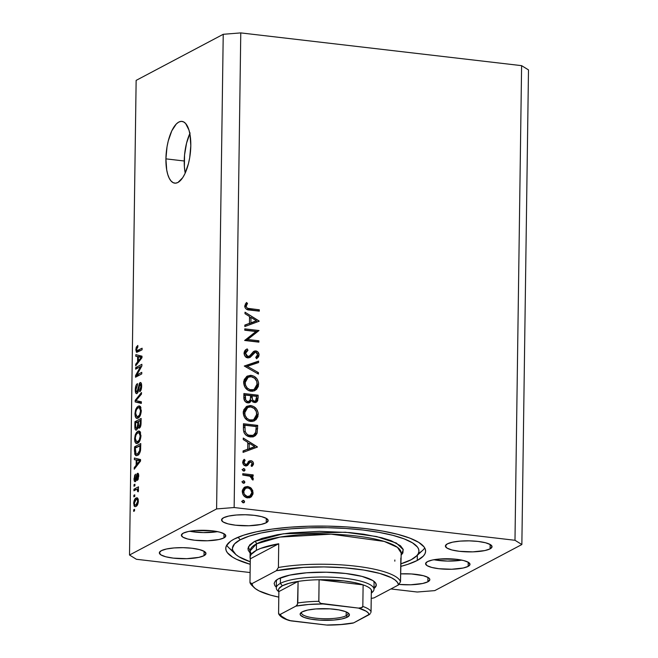 <?xml version="1.0" encoding="UTF-8"?>
<svg xmlns="http://www.w3.org/2000/svg" width="658" height="658" viewBox="0 0 658 658"><rect width="100%" height="100%" fill="white"/><g stroke="black" fill="none" stroke-linecap="round" stroke-linejoin="round"><path stroke-width="0.99" d="M189.825 133.582A31.09 12 -83.3 0 0 184.232 160.996L165.915 158.858A31.09 12 96.7 0 1 181.962 121.393A31.09 12 96.7 0 1 190.804 145.689L189.693 157.747L188.468 163.579L184.923 173.728L182.735 177.66L177.94 182.48L175.522 183.179L173.21 182.694L171.096 181.04L169.262 178.285L167.782 174.526L166.704 169.912L165.915 158.858L167.025 146.8L168.251 140.968L171.796 130.819L176.344 123.934L178.779 122.067L181.197 121.36L183.508 121.845L185.622 123.498L188.936 130.013L190.014 134.627L190.804 145.689A31.09 12 96.7 0 1 174.757 183.154A31.09 12 96.7 0 1 165.915 158.858L184.232 160.996A31.09 12 -83.3 0 0 185.211 173.095L184.388 166.762L184.553 154.975L186.568 143.107L190.113 132.949M223.934 537.915L223.991 533.737L223.934 537.915L218.982 539.527L207.5 540.769L194.694 540.243L187.588 538.976L182.908 537.183L181.378 535.143L183.237 533.161A22.207 5.256 0.8 0 1 208.158 530.455A22.207 5.256 0.8 0 1 225.793 535.851A22.207 5.256 0.8 0 1 223.934 537.915A22.207 5.256 0.8 0 1 199.012 540.621A22.207 5.256 0.8 0 1 181.378 535.225A22.207 5.256 0.8 0 1 183.237 533.161L188.18 531.549L195.475 530.537L212.468 530.833L219.583 532.1L224.255 533.893L225.784 535.933L223.934 537.915M468.142 566.39L468.2 562.212L468.142 566.39L463.191 568.01L451.709 569.244L438.902 568.718L431.788 567.451L427.116 565.666L425.586 563.626L427.437 561.644A22.207 5.256 0.8 0 1 452.367 558.93A22.207 5.256 0.8 0 1 469.993 564.325A22.207 5.256 0.8 0 1 468.142 566.39A22.207 5.256 0.8 0 1 443.212 569.104A22.207 5.256 0.8 0 1 425.586 563.709A22.207 5.256 0.8 0 1 427.437 561.644L432.388 560.024L439.684 559.012L456.677 559.316L463.783 560.583L468.463 562.368L469.993 564.408L468.142 566.39M417.262 560.46L417.337 555.262L417.262 560.46L407.705 564.383L400.722 566.398A99.934 23.672 0.8 0 0 417.262 560.46A99.934 23.672 0.8 0 0 425.611 551.174A99.934 23.672 0.8 0 0 346.272 526.885A99.934 23.672 0.8 0 0 234.108 539.099L243.674 535.176L256.381 531.812L271.762 529.139L289.207 527.255L308.059 526.244L327.585 526.137L347.037 526.935L365.675 528.613L382.775 531.105L397.679 534.312L409.811 538.112L418.718 542.365L424.048 546.897L425.298 549.216L425.594 551.544L424.928 553.855L423.308 556.125L417.262 560.46M490.087 548.862L490.144 544.47L490.087 548.862L484.888 550.557L472.831 551.856L459.383 551.305L451.923 549.981L447.012 548.098L445.4 545.959L447.35 543.878A23.318 5.519 0.8 0 1 473.521 541.024A23.318 5.519 0.8 0 1 492.036 546.691A23.318 5.519 0.8 0 1 490.087 548.862A23.318 5.519 0.8 0 1 463.915 551.708A23.318 5.519 0.8 0 1 445.4 546.041A23.318 5.519 0.8 0 1 447.35 543.878L452.548 542.176L460.205 541.115L469.162 540.851L478.045 541.427L485.514 542.76L490.424 544.635L492.028 546.782L490.087 548.862M266.227 522.756L266.293 518.364L266.227 522.756L261.029 524.451L248.971 525.75L235.531 525.199L228.063 523.875L223.152 521.991L221.549 519.853L223.49 517.772A23.318 5.519 0.8 0 1 249.662 514.918A23.318 5.519 0.8 0 1 268.176 520.585A23.318 5.519 0.8 0 1 266.227 522.756A23.318 5.519 0.8 0 1 240.055 525.602A23.318 5.519 0.8 0 1 221.549 519.935A23.318 5.519 0.8 0 1 223.49 517.772L228.688 516.069L236.354 515.008L245.302 514.745L254.194 515.321L261.662 516.653L266.572 518.529L268.176 520.675L266.227 522.756M204.021 555.681L204.087 551.289L204.021 555.681L198.823 557.375L186.765 558.675L173.325 558.124L165.857 556.8L160.947 554.916L159.343 552.778L161.284 550.697A23.318 5.519 0.8 0 1 187.456 547.843A23.318 5.519 0.8 0 1 205.97 553.51A23.318 5.519 0.8 0 1 204.021 555.681A23.318 5.519 0.8 0 1 177.849 558.527A23.318 5.519 0.8 0 1 159.343 552.86A23.318 5.519 0.8 0 1 161.284 550.697L166.482 548.994L174.148 547.933L183.097 547.67L191.988 548.246L199.456 549.578L204.367 551.453L205.97 553.6L204.021 555.681M427.881 581.787L427.939 577.395L427.881 581.787L422.683 583.481L410.625 584.781L398.83 584.403A23.318 5.519 0.8 0 0 427.881 581.787A23.318 5.519 0.8 0 0 429.83 579.616A23.318 5.519 0.8 0 0 400.615 573.875L411.497 573.965L423.308 575.684L428.218 577.56L429.46 578.621L429.822 579.706L427.881 581.787M234.141 507.532L514.984 540.284L521.605 65.652L240.77 32.9L234.141 507.532L216.597 508.93L223.226 34.298L136.14 80.391L129.511 555.023L216.597 508.93L129.511 555.023L136.395 559.275L250.106 572.534L136.395 559.275L129.511 555.023L136.14 80.391L223.226 34.298L216.597 508.93L234.141 507.532L240.77 32.9L223.226 34.298L240.77 32.9L521.605 65.652L514.984 540.284L234.141 507.532M255.962 331.525L244.776 330.217L244.792 328.86L259.038 330.522L247.679 339.479L258.89 340.786L258.874 342.144L244.628 340.482L255.962 331.525L244.628 340.482L258.874 342.144L258.89 340.786L247.679 339.479L259.038 330.522L244.792 328.86L244.776 330.217L255.962 331.525M249.324 356.192L246.363 357.401L247.918 356.57L245.549 353.33L244.151 354.07L245.549 353.33L247.967 350.295L247.26 348.929L246.191 349.505L247.26 348.929C245.344 349.62 244.282 351.035 244.085 353.165C244.233 355.748 245.5 357.335 247.885 357.927L245.138 356.291L244.093 353.576L245.023 350.492L247.26 348.929L247.967 350.295L246.331 351.438L245.549 353.33L246.158 355.435L247.318 356.406L249.522 356.052L253.322 351.726L254.917 350.92L257.681 351.742L259.046 354.646L258.635 356.759L256.595 358.75L255.732 357.417L257.451 355.567L257.508 353.864L256.571 352.524L255.304 352.269L250.279 357.269L247.885 357.927L249.859 357.516L254.712 352.466L255.83 352.26L257.599 354.687L255.732 357.417L256.595 358.75L259.063 355.007C258.956 352.746 257.87 351.372 255.789 350.895L253.61 351.487L249.324 356.192L247.285 357.286M244.274 366.037L258.61 361.119L258.586 362.566L247.293 366.292L258.446 372.634L258.43 374.089L244.274 366.037L258.43 374.089L258.446 372.634L247.293 366.292L258.586 362.566L258.61 361.119L244.274 366.037M251.504 376.853L249.069 376.286L246.503 376.59L249.44 376.318L251.216 375.381L247.359 376.047L243.674 382.479L244.25 379.485L247.038 376.228L250.476 375.331L254.078 376.286L257.007 378.876L258.536 382.537L258.339 386.402L256.439 389.552L252.54 391.296L248.189 390.359L245.023 387.315L243.674 382.479C244.028 387.373 246.487 390.301 251.06 391.263L254.991 390.597L258.652 384.099C258.257 379.23 255.781 376.318 251.216 375.381L249.44 376.318L251.208 376.738C254.917 377.56 256.916 379.979 257.196 384.001L254.177 389.371L249.004 390.811M251.085 407.055L248.28 406.471L246.084 406.792L249.012 406.521L250.788 405.583L246.939 406.249L243.254 412.681L243.822 409.695L246.618 406.43L250.056 405.534L253.659 406.496L256.579 409.079L258.117 412.739L257.911 416.604L256.02 419.755L252.121 421.498L247.77 420.561L244.603 417.517L243.254 412.681C243.608 417.575 246.067 420.503 250.64 421.465L254.572 420.807L258.232 414.301C257.837 409.432 255.362 406.529 250.788 405.583L249.012 406.521L250.788 406.94C254.498 407.763 256.497 410.181 256.768 414.203L253.758 419.574L248.584 421.013M243.271 438.064L257.41 447.078L243.065 452.391L243.09 450.919L247.688 449.217L247.778 442.373L243.246 439.544L243.271 438.064L243.246 439.544L247.778 442.373L247.688 449.217L243.09 450.919L243.065 452.391L257.41 447.078L256.201 447.53L257.41 446.889L243.271 438.064M243.37 502.844L244.57 501.725L242.835 502.646L244.57 501.725L243.402 500.327L242.202 501.445L243.172 500.327L244.389 501.001L244.48 502.202L243.37 502.844L242.284 501.939L243.97 502.745M247.778 486.484L250.657 487.685L252.721 490.481L252.993 493.994L251.34 496.831L249.612 497.769L246.569 497.687L243.822 495.803L242.679 493.821L242.736 489.42L244.76 487.093L247.778 486.484L244.965 486.978L242.333 491.584C242.563 495.096 244.324 497.209 247.614 497.909L251.34 496.831L253.108 492.834L251.446 488.433L250.279 489.05L251.446 488.433L247.778 486.484L246.002 487.43L247.778 486.484M243.641 483.293L244.85 482.174L243.106 483.095L244.85 482.174L243.674 480.776L242.473 481.895L243.444 480.768L244.513 481.237L244.751 482.643L243.641 483.293L242.555 482.388L244.241 483.194M242.753 475.043L242.769 473.686L253.182 474.903L253.157 476.252L251.627 476.079L253.182 478.119L253.075 479.846L251.833 479.238L251.817 477.708L250.213 476.277L242.753 475.043L249.818 476.112L252.935 480.11L253.305 478.966L251.627 476.079L253.157 476.252L253.182 474.903L242.769 473.686L242.753 475.043M243.814 471.095L245.015 469.976L243.279 470.898L245.015 469.976L243.847 468.578L242.646 469.697L243.616 468.57L244.686 469.039L244.924 470.445L243.814 471.095L242.728 470.19L244.414 470.996M250.83 460.666L252.401 461.324L253.478 463.207L253.379 464.573L251.998 466.423L251.117 465.403L252.22 463.331L251.126 462.08L249.908 462.286L247.778 465.19L246.133 465.905L244.028 465.148L242.786 462.936L243.139 460.592L244.2 459.309L245.154 460.32L244.118 461.76L244.126 463.109L245.5 464.49L246.849 464.112L248.987 461.143L250.83 460.666L249.218 460.978L246.668 464.268L245.673 464.523L244.028 462.377L245.154 460.32L244.2 459.309L242.744 462.303C242.868 464.293 243.855 465.486 245.705 465.88L247.326 465.56L249.908 462.286L250.854 462.023L252.236 463.619L251.117 465.403L251.998 466.423L253.519 463.775L251.882 464.638L253.519 463.775C253.388 462.006 252.491 460.97 250.83 460.666L249.045 461.603L250.83 460.666M250.237 436.937L246.158 435.3L244.184 432.931L243.452 429.937L243.468 423.736L257.714 425.397L256.883 433.68L255.411 435.621L252.82 436.854L250.237 436.937L254.449 436.27L257.089 433.178L257.714 425.397L243.468 423.736L243.402 428.416C243.378 433.277 245.656 436.114 250.237 436.937M243.83 397.613L243.888 393.533L258.133 395.195L257.722 400.656L256.768 401.939L255.304 402.531L253.174 402.128L251.488 400.426L249.588 402.68L246.964 402.721L244.825 401.1L243.83 397.613C243.855 400.492 245.179 402.252 247.811 402.91L249.851 402.556L251.488 400.426L254.498 402.523L256.357 402.202L258.092 398.139L258.133 395.195L243.888 393.533L243.83 397.613M245.023 312.213L259.17 321.227L244.825 326.541L244.842 325.068L249.44 323.366L249.538 316.523L245.006 313.693L245.023 312.213L245.006 313.693L249.538 316.523L249.44 323.366L244.842 325.068L244.825 326.541L259.17 321.227L257.961 321.68L259.17 321.038L245.023 312.213M246.207 306.184L246.75 307.656L247.786 308.331L259.326 309.811L259.31 311.16L246.306 309.153L245.105 307.747L244.743 305.937L246.437 302.483L247.523 303.412L246.207 306.184L247.523 303.412L246.437 302.483L244.743 305.937C245.179 308.75 246.832 310.124 249.686 310.041L259.31 311.16L259.326 309.811L249.851 308.701L248.074 309.647L257.549 310.749L259.326 309.811L257.549 310.954L248.074 309.647L249.851 308.701C247.918 308.832 246.701 307.993 246.207 306.184L244.834 306.908L246.207 306.184M417.23 592.019L390.91 588.951L417.23 592.019L434.774 590.621L521.86 544.528L434.774 590.621L417.23 592.019M140.59 366.555L135.638 369.171L135.663 367.608L141.881 364.31L141.857 365.98L136.806 374.978L141.766 372.354L141.75 373.925L135.523 377.215L135.548 375.537L140.59 366.555L135.548 375.537L135.523 377.215L141.75 373.925L141.766 372.354L136.806 374.978L141.857 365.98L141.881 364.31L135.663 367.608L135.638 369.171L140.59 366.555L141.478 366.654L140.59 366.555M139.973 384.206L140.927 386.542L141.643 386.624L140.927 386.542L139.677 390.202L140.853 390.342L139.677 390.202L139.735 391.732C140.919 390.885 141.56 389.01 141.659 386.106C141.651 383.433 141.1 382.273 140.014 382.627L140.935 382.734L140.014 382.627L138.246 387.603L138.887 387.677L138.246 387.603L137.02 392.004L138.081 392.127L137.02 392.004C136.305 392.16 135.959 391.329 135.992 389.511L137.497 385.127L137.44 383.598C136.116 384.486 135.392 386.542 135.268 389.758C135.26 392.637 135.844 393.903 137.012 393.558L135.967 393.336L135.342 391.51L135.433 387.71L136.239 384.996L137.44 383.598L137.497 385.127L136.025 388.796L136.14 391.239L136.79 392.069L137.736 390.86L139.364 383.252L140.689 382.561L141.577 384.486L140.878 390.301L139.735 391.732L140.927 386.542L140.573 384.371L139.809 384.321L138.279 391.551L137.012 393.558L138.534 390.441L139.34 385.029L139.973 384.206L141.552 384.297M141.33 403.403L135.178 401.939L135.203 400.319L141.486 392.513L141.462 394.126L135.918 400.664L141.355 401.775L141.33 403.403L141.355 401.775L135.918 400.664L141.462 394.126L141.486 392.513L135.203 400.319L135.178 401.939L139.249 402.416L139.266 401.322L139.249 402.416L135.178 401.939L141.33 403.403M134.931 413.841L135.548 409.942L137.004 407.154L139.266 405.879L140.532 406.652L141.231 411.859L139.397 416.958L137.736 418.266L136.321 418.233L135.277 416.703L134.931 413.841L135.819 417.781L136.839 418.414L138.032 418.134C139.841 417.287 140.935 414.729 141.314 410.469L139.43 405.887L138.122 406.208L135.967 408.865L136.848 408.972L135.967 408.865L134.931 413.841L135.663 413.923L134.931 413.841M134.586 438.944L135.203 435.053L136.65 432.257L138.912 430.982L140.187 431.755L140.878 436.97L139.044 442.069L137.39 443.377L135.967 443.336L134.923 441.806L134.586 438.944L135.474 442.883L136.486 443.517L137.686 443.237C139.488 442.39 140.582 439.84 140.968 435.571L139.085 430.99L137.777 431.311L135.622 433.976L136.494 434.074L135.622 433.976L134.586 438.944L135.318 439.026L134.586 438.944M136.214 459.991L134.372 459.654L134.397 458.017L140.549 459.555L140.532 461.085L134.24 469.203L134.265 467.567L136.14 465.264L136.214 459.991L136.14 465.264L134.265 467.567L134.24 469.203L140.532 461.085L140.549 459.555L134.397 458.017L134.372 459.654L138.443 460.131L138.46 459.029L138.443 460.131L134.372 459.654L140.286 460.46L136.214 459.991M134.545 510.896L133.648 511.365L133.673 509.802L134.561 509.333L134.545 510.896L134.561 509.333L133.673 509.802L133.648 511.365L134.545 510.896M136.009 506.421L134.989 506.685L134.1 505.961L133.747 502.457L134.865 499.109L137.16 497.777L138.196 499.183L138.303 501.988L137.399 505.015L136.009 506.421C137.308 505.862 138.098 504.053 138.369 500.985L137.07 497.769L136.083 498.007C134.767 498.55 133.961 500.368 133.681 503.469L134.339 503.543L133.681 503.469L134.98 506.685L136.009 506.421M134.742 496.387L133.854 496.856L133.878 495.285L134.767 494.816L134.742 496.387L134.767 494.816L133.878 495.285L133.854 496.856L134.742 496.387M136.288 489.536L133.936 490.778L133.961 489.207L138.484 486.813L138.46 488.384L137.744 488.762L138.451 489.552L138.254 491.797L137.621 491.551L137.432 489.437L136.288 489.536L137.201 489.322L137.621 491.551L138.254 491.797L138.517 490.194L137.744 488.762L138.46 488.384L138.484 486.813L133.961 489.207L133.936 490.778L136.288 489.536M134.89 485.793L134.002 486.262L134.026 484.691L134.915 484.222L134.89 485.793L134.915 484.222L134.026 484.691L134.002 486.262L134.89 485.793M137.538 474.854L138.065 476.524L138.698 476.598L138.065 476.524L137.316 478.868L138.295 478.983L137.316 478.868L137.374 480.389L138.715 476.129C138.731 474.023 138.32 473.086 137.473 473.332L138.164 473.406L137.473 473.332L136.033 477.914L136.798 478.004L136.033 477.914L135.762 479.526L136.551 479.616L135.342 480.101L136.403 480.225L135.342 480.101L134.676 478.44L135.532 474.163L134.026 478.67C134.035 480.957 134.503 481.936 135.433 481.615L134.594 481.483L134.092 480.052L134.643 475.389L135.532 474.163L134.693 477.996L135.194 480.143L136.913 473.941L137.999 473.291L138.665 474.862L138.147 479.345L137.374 480.389L138.065 476.524L137.489 474.887L136.436 480.126L135.433 481.615L137.16 475.545L137.538 474.854L138.673 474.936M137.555 455.377L135.91 455.632L134.775 454.275L134.553 446.84L140.771 443.55L140.36 451.33L139.29 453.765L137.555 455.377C138.879 454.925 139.883 453.222 140.565 450.269L140.771 443.55L134.553 446.84L134.487 451.298L135.219 451.38L134.487 451.298L136.214 455.706L137.555 455.377M136.601 429.987L135.532 429.904L135.022 428.917L134.906 421.737L141.125 418.447L140.631 426.285L139.241 428.177L138.155 427.1L136.601 429.987L138.155 427.1L139.438 428.095C140.475 427.322 141.018 425.668 141.059 423.127L141.125 418.447L134.906 421.737L134.841 426.384L135.564 426.474L134.841 426.384C134.808 429.296 135.392 430.496 136.601 429.987L136 430.126M137.654 356.628L135.819 356.291L135.844 354.662L141.996 356.192L141.972 357.722L135.688 365.84L135.704 364.211L137.58 361.908L137.654 356.628L137.58 361.908L135.704 364.211L135.688 365.84L141.972 357.722L141.996 356.192L135.844 354.662L135.819 356.291L139.891 356.768L139.899 355.674L139.891 356.768L135.819 356.291L141.725 357.105L137.654 356.628M135.828 349.727L136.305 347.128L137.81 345.442L137.876 346.963L136.634 348.641L136.905 350.689L142.103 348.23L142.079 349.801L136.469 352.203L135.828 349.727L136.806 352.318L142.079 349.801L142.103 348.23L137.004 350.73L136.551 349.406L137.876 346.963L137.81 345.442L136.305 347.128L137.448 347.268L136.305 347.128L135.828 349.727L136.568 349.809L135.828 349.727M528.489 69.896L521.86 544.528L514.984 540.284L521.86 544.528L528.489 69.896L521.605 65.652L528.489 69.896M250.221 564.301L236.674 559.366L232.652 557.194L227.323 552.654L226.072 550.335L225.776 548.007L226.442 545.704L230.629 541.221L234.108 539.099A99.934 23.672 0.8 0 0 225.76 548.385A99.934 23.672 0.8 0 0 250.221 564.301M433.935 559.728A22.207 5.256 -179.2 0 0 461.76 560.114L447.481 561.077L433.935 559.728M189.726 531.245A22.207 5.256 -179.2 0 0 217.551 531.631L203.273 532.593L189.726 531.245M134.553 509.901L133.673 509.802L134.553 509.901M137.769 498.205L136.083 498.007L137.769 498.205M136.066 499.578L134.709 501.174L134.413 504.086L135.161 505.064L137.382 505.04L135.992 504.875L137.103 503.781L137.719 501.289L138.353 501.363L137.719 501.289L137.144 499.496L136.066 499.578C136.963 498.92 137.514 499.488 137.719 501.289L135.992 504.875C135.087 505.533 134.536 504.966 134.331 503.164L136.066 499.578L136.839 499.381M135.992 504.875L135.219 505.073M134.758 495.392L133.878 495.285L134.758 495.392M136.379 489.486L133.961 489.207L136.379 489.486M138.303 491.633L137.621 491.551L138.303 491.633M138.501 490.539L137.711 490.449L138.501 490.539M138.427 489.462L137.201 489.322L138.427 489.462M134.906 484.798L134.026 484.691L134.906 484.798M134.026 478.67L134.676 478.744L134.026 478.67M134.997 481.714L135.433 481.615M135.4 467.706L134.265 467.567L135.4 467.706M137.193 465.387L136.14 465.264L137.193 465.387M140.286 460.51L138.443 460.131L140.286 460.51M138.723 460.584L136.93 460.123L140.532 460.74L139.891 460.658L138.599 462.196L139.578 462.311L138.599 462.196L136.872 464.367L137.892 464.482L136.872 464.367L136.93 460.123L140.532 460.542L136.93 460.123L136.872 464.367L139.891 460.658L138.723 460.584L139.891 460.658M136.963 447.119L134.553 446.84L136.963 447.119M138.731 454.308L138.838 454.719M139.307 452.35L139.29 451.783M135.26 448.024L140.746 445.589L140.022 445.507L139.989 448.156L140.705 448.238L139.989 448.156L139.833 450.352L140.541 450.434L139.833 450.352L137.588 453.806L139.134 453.987L136.074 454.004L135.26 448.024L135.49 453.346L136.255 454.069L137.588 453.806L139.652 451.092L140.022 445.507L135.26 448.024M138.822 454.374L136.074 454.004M140.055 431.582L137.777 431.311L140.055 431.582M137.826 443.155L135.474 442.883L137.826 443.155M137.744 432.89L138.871 432.602L140.236 435.966L140.952 436.057L140.236 435.966L139.142 440.26L140.022 440.358L139.142 440.26L137.728 441.658L139.216 441.831L136.716 441.913L135.309 438.541C135.597 435.382 136.403 433.499 137.744 432.89L136.132 434.724L135.375 437.512L135.499 440.432L136.872 441.921L139.142 440.26L140.212 436.575L139.619 433.063L137.744 432.89M137.316 422.017L134.906 421.737L137.316 422.017M139.002 428.202L139.438 428.095M140.162 427.338L138.155 427.1L140.162 427.338M139.356 426.581L140.17 425.241L140.376 420.396L138.517 421.383L138.517 425.668L139.216 426.639L138.517 425.668L138.517 421.383L141.092 420.487L140.376 420.396L140.343 422.971L141.059 423.053L140.343 422.971L139.356 426.581L140.475 426.713L139.035 426.664L140.425 426.828M136.617 428.424L137.629 426.474L137.793 421.77L135.606 422.921L135.622 427.511L136.461 428.49L135.622 427.511L135.606 422.921L138.509 421.852L137.793 421.77L137.752 424.657L138.476 424.747L137.752 424.657L136.617 428.424L137.752 428.555L136.231 428.514L137.695 428.687M140.409 406.479L138.122 406.208L140.409 406.479M138.18 418.052L135.819 417.781L138.18 418.052M138.098 407.787L139.225 407.491L140.59 410.863L141.297 410.946L140.59 410.863L139.488 415.157L140.368 415.256L139.488 415.157L138.073 416.555L139.562 416.728L137.061 416.81L135.663 413.438C135.943 410.279 136.757 408.396 138.098 407.787L136.486 409.621L135.729 412.41L135.852 415.33L137.218 416.818L139.488 415.157L140.565 411.472L139.973 407.96L138.098 407.787M136.132 400.426L135.203 400.319L136.132 400.426M136.436 400.722L135.918 400.664L136.436 400.722M136.889 400.804L135.918 400.664M141.338 402.91L139.249 402.416L141.338 402.91M135.268 389.758L135.992 389.849L135.268 389.758M137.02 392.004L138.04 392.226M140.508 382.512L140.014 382.627M136.527 393.673L137.012 393.558M138.073 367.888L135.663 367.608L138.073 367.888M139.225 375.257L136.806 374.978L139.225 375.257M138.131 375.841L135.548 375.537L138.131 375.841M136.848 364.343L135.704 364.211L136.848 364.343M138.632 362.032L137.58 361.908L138.632 362.032M141.725 357.146L139.891 356.768L141.725 357.146M140.17 357.22L138.377 356.759L141.98 357.376L141.338 357.302L140.047 358.832L141.018 358.947L140.047 358.832L138.32 361.003L139.34 361.119L138.32 361.003L138.377 356.759L141.98 357.179L138.377 356.759L138.32 361.003L141.338 357.302L140.17 357.22L141.338 357.302M139.726 351.043L137.004 350.73L139.726 351.043M140.244 350.772L137.835 350.492L140.244 350.772M243.402 500.327L242.802 500.425M241.626 501.273L242.794 502.663L242.078 501.412M251.734 493.566L253.108 492.834L251.734 493.566M251.241 494.808L249.563 497.769L251.34 496.831L249.538 497.785L250.32 496.971M244.11 487.553L247.531 487.825M247.976 488.039L243.921 487.611M250.871 496.042L251.307 494.364M242.152 491.024L244.398 488.927M248.156 497.037L246.256 497.522M251.833 492.686L249.744 496.198L245.944 497.448L247.63 496.551C245.121 496.017 243.789 494.405 243.616 491.723L242.366 492.381L243.616 491.723L245.574 488.236L247.745 487.841C250.262 488.384 251.619 489.996 251.833 492.686L250.649 489.453L248.156 487.907L245.459 488.302L243.699 490.884L244.241 494.232L247.227 496.486L250.262 495.877L251.496 494.322L251.833 492.686M246.108 497.514L249.744 496.198M245.574 488.236L242.44 490.457M243.674 480.776L243.082 480.875M241.897 481.714L243.065 483.112L242.358 481.853M242.753 474.829L251.405 475.841L253.182 474.903L251.397 476.203L242.753 474.829M250.723 476.556L251.627 476.079L250.723 476.556M252.22 479.542L253.305 478.966L252.22 479.542M243.847 468.578L243.246 468.677M242.07 469.516L243.238 470.914L242.522 469.656M251.734 464.828L251.479 465.823M249.908 462.286L248.132 463.232L250.854 462.023M246.002 466.127L247.803 463.536L247.038 464.68L248.814 463.742L247.038 464.68L246.215 465.897M242.588 462.138L243.378 461.258L243.016 460.88L243.378 461.258L245.154 460.32L242.769 461.867M242.802 463.026L244.028 462.377L242.802 463.026M244.208 465.296L245.673 464.523L244.208 465.296M246.668 464.268L245.673 464.523M244.891 465.206L244.167 465.469M248.535 461.587L250.361 462.064L248.206 461.628M251.257 466.226L251.743 464.712M248.132 463.232L250.114 462.163M243.082 451.199L247.688 449.217L243.082 451.199M247.77 442.924L248.749 443.533L247.77 442.924M254.153 446.897L255.543 447.769L254.153 446.897M247.375 449.611L252.861 447.588L247.375 449.611M254.638 446.642L249.152 448.674L249.234 443.278L247.753 444.051L249.234 443.278L254.638 446.642L252.861 447.588L254.638 446.642L249.234 443.278L249.152 448.674L254.638 446.642M243.452 424.879L255.937 426.335L257.714 425.397L255.929 426.549L243.452 424.879M256.168 429.238L257.673 428.448L256.168 429.238M255.707 432.388L255.312 434.115L257.089 433.178L255.312 434.115L253.503 436.673M253.108 436.953L254.317 435.884M254.852 435.103L255.666 432.66M251.882 435.925L248.93 436.558M248.337 436.501L250.262 435.58C247.762 435.292 246.067 433.885 245.187 431.352L244.908 425.257L243.435 426.039L244.908 425.257L256.233 426.581L255.756 432.24L253.511 435.061L248.066 436.46M248.477 436.517L251.734 436.007L253.511 435.061M245.187 431.352L243.838 432.067L245.187 431.352L246.462 433.712L248.617 435.185L252.869 435.349L254.358 434.477L255.6 432.668L256.233 426.581L244.908 425.257L244.883 426.993L243.411 427.774L244.883 426.993L245.187 431.352M256.702 415.116L258.232 414.301L256.702 415.116M256.373 416.432L253.651 421.202L255.575 418.949L256.414 416.029M243.197 411.883L245.631 408.593M252.302 420.33L248.88 421.054L253.758 419.574M248.839 421.046L250.657 420.117C246.915 419.286 244.941 416.843 244.718 412.796L243.279 413.553L244.718 412.796L247.737 407.458L250.78 406.94L248.444 407.154L245.87 409.103L244.751 412.163L245.105 415.354L246.849 418.233L249.456 419.853L253.017 419.894L254.991 418.661L256.645 415.461L256.34 411.653L254.169 408.429L250.78 406.94M247.737 407.458L245.96 408.396L243.361 411.398M243.871 394.677L256.357 396.132L258.133 395.195L256.357 396.338L243.871 394.677M256.587 398.937L258.092 398.139L256.587 398.937M256.242 400.261L255.386 402.515M248.798 402.951L249.711 401.364L251.488 400.426L249.711 401.364L248.856 402.893M249.176 402.482L249.472 401.939M255.288 402.614L256.275 399.941M247.457 402.178L246.281 402.507M253.93 401.832L252.968 402.12M251.002 401.067L250.344 399.085M256.653 396.379L255.534 401.002L252.927 401.997L254.481 401.166C252.59 400.442 251.792 398.97 252.072 396.758L250.591 397.539L252.072 396.758L252.088 395.845L250.616 396.626L252.088 395.845L256.653 396.379L252.088 395.845L252.425 399.513L253.544 400.837L255.008 401.166L256.414 399.825L256.653 396.379M253.141 402.112L255.534 401.002M250.385 399.455L250.813 400.78M250.624 395.672L250.41 399.381L249.053 401.339L246.24 402.392L247.827 401.553C245.862 400.796 245.023 399.274 245.302 396.988L243.83 397.761L245.302 396.988L245.327 395.055L243.855 395.836L245.327 395.055L250.624 395.672L245.327 395.055L245.681 399.834L247.161 401.372L248.74 401.47L250.27 399.842L250.624 395.672M246.446 402.507L249.053 401.339M257.122 384.914L258.652 384.099L257.122 384.914M256.793 386.23L254.07 390.992L256.003 388.746L256.834 385.827M243.616 381.681L246.051 378.391M252.721 390.128L249.308 390.852L254.177 389.371M249.267 390.844L251.085 389.906C247.342 389.075 245.36 386.641 245.138 382.594L243.707 383.351L245.138 382.594L248.156 377.256L251.2 376.738L248.864 376.952L246.289 378.901L245.171 381.961L245.533 385.152L247.268 388.031L249.884 389.651L253.437 389.692L255.411 388.45L257.064 385.259L256.768 381.451L254.597 378.227L251.2 376.738M248.156 377.256L246.38 378.194L243.781 381.196M244.455 366.136L258.61 361.119L256.834 362.056L256.817 363.15L256.834 362.056L244.455 366.136M245.96 367L247.293 366.292L245.96 367M257.114 373.341L258.446 372.634L257.114 373.341M247.26 348.929L246.692 349.209M243.986 353.231L246.191 351.232L245.541 349.974L246.191 351.232L244.093 353.017M245.911 351.38L247.967 350.295M246.141 357.516L247.548 357.138M254.037 351.224L253.61 351.487M253.19 351.849L255.789 350.895L254.013 351.833L255.32 352.269L253.133 351.857M256.546 358.199L257.286 355.945L259.063 355.007L257.286 355.945L256.373 358.404M254.712 352.466L252.195 353.979L253.972 353.042L252.195 353.979L250.747 355.846L252.532 354.901L249.234 357.598M249.826 356.99L253.026 353.362M255.32 352.269L254.679 351.981M247.227 357.319L246.52 357.516M244.776 330.012L257.262 331.468L259.038 330.522L245.903 340.416L247.679 339.479L245.903 340.416L257.114 341.724L258.89 340.786L257.114 341.938L245.903 340.416L257.262 331.468L244.776 330.012M244.842 325.348L249.44 323.366L244.842 325.348M249.53 317.074L250.509 317.682L249.53 317.074M255.904 321.055L257.303 321.918L255.904 321.055M249.135 323.761L254.613 321.737L249.135 323.761M256.39 320.791L250.912 322.823L250.986 317.427L249.514 318.209L250.986 317.427L256.39 320.791L254.613 321.737L256.39 320.791L250.986 317.427L250.912 322.823L256.39 320.791M245.278 303.955L245.747 304.358L247.523 303.412L245.747 304.358L244.644 306.159L245.747 304.358L245.278 303.955M244.751 306.102L246.429 305.222L244.751 306.102M276.302 587.142L274.929 585.768L274.139 583.391L275.307 581.055L278.4 578.834A51.077 12.099 0.8 0 1 329.51 572.295A51.077 12.099 0.8 0 1 374.78 582.042A51.077 12.099 0.8 0 1 373.917 588.573M373.514 581.006A48.856 11.573 0.8 0 1 374.089 582.824M253.149 586.508A75.505 17.881 0.8 0 1 249.966 582.544L250.295 558.815A75.505 17.881 0.8 0 1 250.065 557.351A75.505 17.881 0.8 0 1 256.373 550.335L256.464 543.87A75.505 17.881 -179.2 0 1 341.214 534.641A75.505 17.881 -179.2 0 1 401.158 552.991L397.473 547.366L384.223 541.419L331.081 534.164L280.078 537.076L256.464 543.87A2.221 1.982 62.1 0 0 254.457 541.468L283.285 533.786L345.368 532.223L376.606 536.541L396.412 543.072L403.272 549.726L401.125 555.204L402.877 552.95L403.165 549.34L400.475 545.753L391.115 540.703L381.681 537.75L363.619 534.206L349.661 532.577L319.541 531.343L290.359 532.914L277.528 534.691L261.892 538.417L254.457 541.468L249.76 544.84L247.976 548.402L248.206 550.211L250.122 553.09M232.916 550.82A99.934 23.672 0.8 0 1 226.747 545.161A99.934 23.672 -179.2 0 0 228.787 547.719L235.161 553.896A93.272 22.092 0.8 0 1 240.211 539.807L238.064 537.241L240.211 539.807L249.135 536.147L261.004 533.005L275.357 530.513L291.642 528.761L309.235 527.815L327.462 527.716L345.615 528.456L363.01 530.019L378.967 532.347L392.875 535.341L404.201 538.894L412.517 542.858L417.493 547.094L418.661 549.257L418.932 551.429L418.315 553.584L416.794 555.697L411.16 559.744A93.272 22.092 0.8 0 1 400.755 563.881L411.16 559.744A93.272 22.092 0.8 0 0 416.062 556.421A93.272 22.092 0.8 0 0 355.962 529.279A93.272 22.092 0.8 0 0 240.211 539.807L234.577 543.853L232.439 548.13L232.71 550.302L235.934 554.604L238.854 556.701L250.254 561.776A93.272 22.092 0.8 0 1 235.161 553.896M394.849 560.007L394.833 561.175M251.34 554.159L248.37 546.872L254.457 541.468A2.221 1.982 -117.9 0 1 256.464 543.87A75.505 17.881 -179.2 0 0 250.155 550.878L250.065 557.351M250.155 550.878L256.464 543.87L256.373 550.335A75.505 17.881 0.8 0 1 278.729 543.763L278.4 567.492A75.505 17.881 0.8 0 1 355.452 566.143A75.505 17.881 0.8 0 1 400.508 581.73L400.837 558A75.505 17.881 0.8 0 1 401.067 559.465A75.505 17.881 0.8 0 1 400.796 560.912M400.993 560.197L400.508 581.73L398.477 584.954L400.508 581.73A75.505 17.881 -179.2 0 0 355.452 566.143A75.505 17.881 -179.2 0 0 278.4 567.492L276.368 570.708A73.285 17.355 0.8 0 1 354.53 568.775A73.285 17.355 0.8 0 1 398.477 584.954L374.04 597.883A73.285 17.355 0.8 0 1 371.235 598.41L374.04 597.883L398.477 584.954L397.539 582.47L395.137 580.035L391.321 577.683L379.756 573.422L363.775 570.042L344.685 567.821L324.016 566.925L303.445 567.435L276.368 570.708L251.94 583.646L252.869 586.122L255.271 588.556L259.087 590.909L270.652 595.169L278.795 597.119A73.285 17.355 0.8 0 1 254.078 587.536A73.285 17.355 0.8 0 1 251.94 583.646L249.966 582.544A75.505 17.881 -179.2 0 0 251.948 585.472L254.078 587.536M275.71 580.652A51.077 12.099 0.8 0 1 278.4 578.834L289.783 575.117L306.562 572.789L326.179 572.213L345.639 573.48L361.999 576.392L372.757 580.504L375.479 582.824L376.269 585.201L374.007 588.507M416.062 556.421L422.609 550.425A99.934 23.672 -179.2 0 0 424.723 547.925A99.934 23.672 0.8 0 1 418.398 553.411M276.385 581.458A48.856 11.573 0.8 0 1 277.002 579.657M278.729 543.763L260.584 548.443L256.373 550.335L251.109 554.455L250.139 556.619L250.295 558.815L278.729 543.763L278.4 567.492L276.368 570.708L251.94 583.646L249.966 582.544L250.295 558.815L278.729 543.763M346.166 615.699A23.318 5.519 -179.2 0 0 347.918 612.787A23.318 5.519 0.8 0 1 348.115 613.527A23.318 5.519 0.8 0 1 346.166 615.699L346.223 611.899L346.166 615.699A23.318 5.519 0.8 0 1 319.994 618.545A23.318 5.519 0.8 0 1 301.487 612.878A23.318 5.519 0.8 0 1 301.701 612.146A23.318 5.519 -179.2 0 0 318.48 618.438A23.318 5.519 -179.2 0 0 346.166 615.699L347.375 617.138L346.166 615.699M302.195 611.866A24.65 5.84 0.8 0 1 326.861 608.708A24.65 5.84 0.8 0 1 348.707 613.412A24.65 5.84 0.8 0 1 347.375 617.138L341.88 618.931L333.779 620.058L319.517 620.132L310.699 619.104L304.029 617.377L300.517 615.214L300.138 614.062L302.195 611.866L307.689 610.065L315.782 608.946L330.053 608.864L338.862 609.892L345.532 611.619L349.044 613.791L349.431 614.934L347.375 617.138A24.65 5.84 0.8 0 1 316.778 619.918A24.65 5.84 0.8 0 1 300.895 612.746A24.65 5.84 0.8 0 1 302.195 611.866M278.589 613.536L278.869 591.583L298.099 581.409L288.92 583.325L282.381 585.785L278.943 588.606L278.482 590.086L278.869 591.583A46.636 11.046 0.8 0 1 282.381 585.785L280.374 583.391A48.856 11.573 -179.2 0 0 277.725 590.769L278.869 591.879M278.869 591.715A48.856 11.573 0.8 0 1 276.294 587.931A48.856 11.573 0.8 0 1 280.374 583.391L280.448 577.88L280.374 583.391A48.856 11.573 0.8 0 1 335.21 577.42A48.856 11.573 0.8 0 1 373.999 589.297A48.856 11.573 0.8 0 1 371.318 593.006M371.309 593.171L372.486 592.093A48.856 11.573 -179.2 0 0 341 577.872A48.856 11.573 -179.2 0 0 280.374 583.391L282.381 585.785A46.636 11.046 0.8 0 1 298.099 581.409A46.636 11.046 0.8 0 1 319.097 579.739L363.126 584.872L354.522 582.585L343.772 580.891L319.097 579.739A46.636 11.046 0.8 0 1 363.126 584.872A46.636 11.046 0.8 0 1 371.359 589.955A46.636 11.046 0.8 0 1 371.318 592.874M371.285 592.932L371.745 591.452L371.359 589.955A46.636 11.046 -179.2 0 0 363.126 584.872L362.821 606.446L362.188 607.523L358.52 608.099L320.693 603.361M289.372 620.552L326.524 625.034A44.415 10.52 0.8 0 0 353.667 622.871L369.163 614.671L368.25 612.919L366.128 611.208L358.52 608.099L323.037 603.962L308.569 604.488L295.903 606.125L280.127 614.457L278.819 614.169L278.573 613.157A46.636 11.046 -179.2 0 0 279.716 614.556A46.636 11.046 0.8 0 1 278.573 613.157L278.869 591.583L298.099 581.409L297.506 604.283L295.903 606.125L280.407 614.325L281.311 616.085L286.707 619.417L291.042 620.897L326.524 625.034L340.992 624.508L353.667 622.871L370.191 613.799M371.022 611.932L371.359 589.955L371.054 611.529A46.636 11.046 -179.2 0 0 362.821 606.446A46.636 11.046 0.8 0 1 371.054 611.529L370.775 612.82M318.859 601.708L319.097 579.739L363.126 584.872L362.821 606.446L361.028 608.017L358.52 608.099A44.415 10.52 0.8 0 1 369.163 614.671L370.265 613.708M319.097 579.739A46.636 11.046 -179.2 0 0 298.099 581.409L297.794 602.983A46.636 11.046 0.8 0 1 318.793 601.313L319.097 579.739M297.794 602.983L296.997 605.171L295.903 606.125A44.415 10.52 0.8 0 1 323.037 603.962L320.52 603.287L318.793 601.313A46.636 11.046 -179.2 0 0 297.794 602.983M288.541 620.223L291.042 620.897A44.415 10.52 0.8 0 1 280.407 614.325M278.745 614.037C280.185 616.686 283.738 618.857 289.413 620.56L289.775 620.667M326.524 625.034L329.058 624.944M327.166 625.092L327.799 625.1M136.872 499.381L138.27 499.545M135.244 505.073L137.218 505.303M135.161 480.143L136.387 480.291M138.871 432.602L140.656 432.808M136.741 441.921L138.953 442.176M139.225 407.491L141.001 407.705M137.094 416.81L139.307 417.073M246.47 464.392L244.694 465.329M401.158 552.991L401.067 559.465M276.401 580.085L276.294 587.931M374.106 581.45L373.999 589.297M353.075 623.085C345.573 624.401 337.093 625.067 327.61 625.1"/></g></svg>

